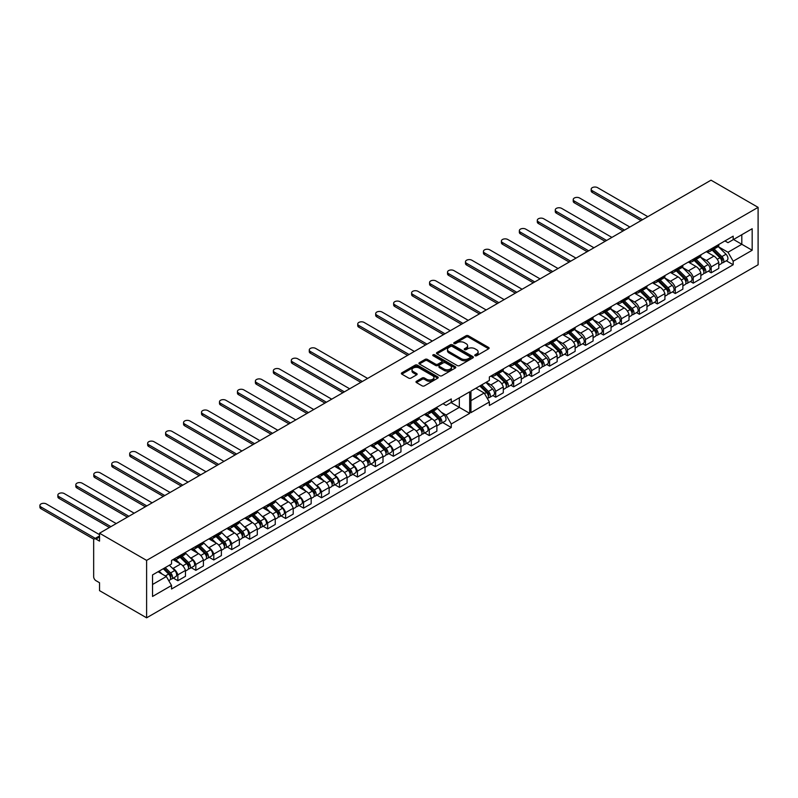 <?xml version="1.0" encoding="UTF-8"?>
<svg xmlns="http://www.w3.org/2000/svg" width="798" height="798" viewBox="0 0 798 798"><rect width="100%" height="100%" fill="white"/><g stroke="black" fill="none" stroke-linecap="round" stroke-linejoin="round"><path stroke-width="1.2" d="M475.069 355.718A1.117 0.648 0 0 0 476.645 355.718L488.655 348.786A1.596 0.918 0 0 0 489.124 348.137A1.596 0.918 0 0 0 488.655 347.479L468.316 335.739A1.596 0.918 0 0 0 466.052 335.739L454.052 342.671A1.117 0.648 0 0 0 455.628 343.589L457.184 342.691A5.117 2.953 0 0 1 464.416 342.691L466.112 343.669A5.117 2.953 0 0 1 467.608 345.753A5.117 2.953 0 0 1 466.112 347.838L464.556 348.736A1.117 0.648 0 0 0 466.142 349.654L467.698 348.756A5.117 2.953 0 0 1 474.93 348.756L476.615 349.733A5.117 2.953 0 0 1 478.122 351.818A5.117 2.953 0 0 1 476.615 353.913L475.069 354.811A1.117 0.648 0 0 0 475.069 355.718L475.069 354.811M457.294 365.584A1.596 0.918 0 0 0 459.558 365.584L472.895 357.893A1.596 0.918 0 0 0 473.364 357.235A1.596 0.918 0 0 0 472.895 356.586L452.556 344.846A1.596 0.918 0 0 0 450.291 344.846L436.965 352.536A1.596 0.918 0 0 0 436.496 353.195A1.596 0.918 0 0 0 436.965 353.843L457.294 365.584M99.531 533.214L711.018 180.178L758.1 207.36L146.613 560.395L99.531 533.214L99.531 541.124L95.96 539.069A3.252 1.875 -120 0 0 94.334 538.899A3.252 1.875 -120 0 0 93.665 540.396L93.665 576.685A3.252 1.875 -120 0 0 95.96 580.675L99.531 582.73L99.531 590.64L146.613 617.822L758.1 264.786L758.1 207.36M416.456 381.274A1.596 0.918 0 0 0 415.987 381.933A1.596 0.918 0 0 0 416.456 382.581L422.162 385.873A1.596 0.918 0 0 0 424.416 385.873L437.753 378.172A1.596 0.918 0 0 0 438.222 377.524A1.596 0.918 0 0 0 437.753 376.875L417.414 365.135A1.596 0.918 0 0 0 415.15 365.135L401.823 372.826A1.596 0.918 0 0 0 401.354 373.484A1.596 0.918 0 0 0 401.823 374.132L408.716 378.112A1.596 0.918 0 0 0 410.97 378.112L416.676 374.821A1.596 0.918 0 0 0 417.145 374.162A1.596 0.918 0 0 0 416.676 373.514L413.264 371.539A4.279 2.464 0 0 1 412.007 369.793A4.279 2.464 0 0 1 414.651 367.519A4.279 2.464 0 0 1 419.309 368.048L432.696 375.778A4.279 2.464 0 0 1 433.942 377.524A4.279 2.464 0 0 1 431.309 379.808A4.279 2.464 0 0 1 426.651 379.269L424.416 377.983A1.596 0.918 0 0 0 422.162 377.983L416.456 381.274L416.456 382.581L422.162 379.309L422.162 377.983M433.514 355.958A1.117 0.648 0 0 1 434.641 356.117L455.299 368.048L441.992 375.728A1.596 0.918 0 0 1 439.728 375.728L419.389 363.988L425.095 360.716L425.095 359.389L419.389 362.681A1.596 0.918 0 0 0 418.92 363.339A1.596 0.918 0 0 0 419.389 363.988L419.389 362.681M425.095 360.716A1.596 0.918 0 0 1 427.359 360.716L427.359 359.389A1.596 0.918 0 0 0 425.095 359.389M427.359 359.389L435.608 364.147A1.596 0.918 0 0 0 437.863 364.147L441.653 361.963A1.596 0.918 0 0 0 442.122 361.314A1.596 0.918 0 0 0 441.653 360.666L433.065 355.709A1.117 0.648 0 0 1 434.641 354.791L455.319 366.731A1.596 0.918 0 0 1 455.788 367.379A1.596 0.918 0 0 1 455.319 368.038L455.319 366.731M171.999 567.817L173.036 568.405A7.491 4.319 60 0 1 177.864 574.819L185.465 570.43A7.491 4.319 -120 0 0 180.627 564.026L172.976 559.598M176.777 559.208L184.378 554.819A7.491 4.319 -120 0 0 185.465 553.622L177.864 558.011A7.491 4.319 60 0 1 176.777 559.208A7.491 4.319 60 0 1 173.705 559.179M177.864 558.011L177.864 556.775M173.306 578.071L177.864 580.705L177.864 574.819M189.964 557.443L190.991 558.041A7.491 4.319 60 0 1 195.829 564.455L195.829 570.331L203.42 565.952L203.42 560.066A7.491 4.319 -120 0 0 198.592 553.652L190.931 549.233M195.829 546.411L195.829 547.637A7.491 4.319 60 0 1 194.732 548.844A7.491 4.319 60 0 1 191.67 548.815M191.261 567.697L195.829 570.331M177.864 580.705L185.465 576.316L185.465 570.43M185.465 553.622L185.465 552.396M424.716 432.915L429.274 435.558L436.875 431.169L436.875 425.284A7.491 4.319 -120 0 0 432.037 418.87L424.386 414.451M429.274 411.628L429.274 412.855A7.491 4.319 60 0 1 428.187 414.062L435.788 409.673A7.491 4.319 -120 0 0 436.875 408.476L436.875 407.239M423.409 422.661L424.446 423.259A7.491 4.319 60 0 1 429.274 429.673L429.274 435.558M428.187 414.062A7.491 4.319 60 0 1 425.115 414.032M406.751 443.289L411.319 445.922L418.92 441.533L418.92 435.648A7.491 4.319 -120 0 0 414.082 429.244L406.421 424.815M411.319 421.992L411.319 423.229A7.491 4.319 60 0 1 410.232 424.426L417.823 420.037A7.491 4.319 -120 0 0 418.92 418.84L418.92 417.613M405.454 433.035L406.481 433.623A7.491 4.319 60 0 1 411.319 440.037L411.319 445.922M410.232 424.426A7.491 4.319 60 0 1 407.16 424.396M388.796 453.653L393.364 456.286L400.955 451.907L400.955 446.022A7.491 4.319 -120 0 0 396.127 439.608L388.466 435.189M393.364 432.366L393.364 433.593A7.491 4.319 60 0 1 392.267 434.79L399.868 430.411A7.491 4.319 -120 0 0 400.955 429.204L400.955 427.977M387.499 443.399L388.526 443.997A7.491 4.319 60 0 1 393.364 450.401L393.364 456.286M392.267 434.79A7.491 4.319 60 0 1 389.205 434.76M370.841 464.027L375.399 466.66L383 462.271L383 456.386A7.491 4.319 -120 0 0 378.162 449.972L370.511 445.553M375.399 442.73L375.399 443.957A7.491 4.319 60 0 1 374.312 445.164L381.913 440.775A7.491 4.319 -120 0 0 383 439.578L383 438.341M369.534 453.763L370.571 454.361A7.491 4.319 60 0 1 375.399 460.775L375.399 466.66M374.312 445.164A7.491 4.319 60 0 1 371.25 445.134M352.886 474.391L357.444 477.024L365.045 472.635L365.045 466.75A7.491 4.319 -120 0 0 360.207 460.346L352.556 455.927M357.444 453.094L357.444 454.331A7.491 4.319 60 0 1 356.357 455.528L363.948 451.139A7.491 4.319 -120 0 0 365.045 449.942L365.045 448.715M351.579 464.137L352.606 464.725A7.491 4.319 60 0 1 357.444 471.139L357.444 477.024M356.357 455.528A7.491 4.319 60 0 1 353.285 455.498M334.921 484.755L339.489 487.388L347.08 483.009L347.08 477.124A7.491 4.319 -120 0 0 342.252 470.71L334.591 466.291M339.489 463.468L339.489 464.695A7.491 4.319 60 0 1 338.402 465.902L345.993 461.513A7.491 4.319 -120 0 0 347.08 460.306L347.08 459.079M333.624 474.501L334.651 475.099A7.491 4.319 60 0 1 339.489 481.513L339.489 487.388M338.402 465.902A7.491 4.319 60 0 1 335.33 465.862M316.966 495.129L321.534 497.762L329.125 493.373L329.125 487.488A7.491 4.319 -120 0 0 324.297 481.074L316.636 476.655M321.534 473.832L321.534 475.069A7.491 4.319 60 0 1 320.437 476.266L328.038 471.877A7.491 4.319 -120 0 0 329.125 470.68L329.125 469.443M315.669 484.875L316.696 485.463A7.491 4.319 60 0 1 321.534 491.877L321.534 497.762M320.437 476.266A7.491 4.319 60 0 1 317.375 476.236M299.011 505.493L303.569 508.127L311.17 503.738L311.17 497.862A7.491 4.319 -120 0 0 306.332 491.448L298.681 487.029M303.569 484.206L303.569 485.433A7.491 4.319 60 0 1 302.482 486.63L310.083 482.251A7.491 4.319 -120 0 0 311.17 481.044L311.17 479.817M297.704 495.239L298.741 495.837A7.491 4.319 60 0 1 303.569 502.241L303.569 508.127M302.482 486.63A7.491 4.319 60 0 1 299.41 486.6M281.046 515.857L285.614 518.5L293.215 514.111L293.215 508.226A7.491 4.319 -120 0 0 288.377 501.812L280.726 497.393M285.614 494.57L285.614 495.797A7.491 4.319 60 0 1 284.527 497.004L292.118 492.615A7.491 4.319 -120 0 0 293.215 491.418L293.215 490.181M279.749 505.603L280.776 506.201A7.491 4.319 60 0 1 285.614 512.615L285.614 518.5M284.527 497.004A7.491 4.319 60 0 1 281.455 496.974M263.091 526.231L267.659 528.865L275.25 524.476L275.25 518.59A7.491 4.319 -120 0 0 270.422 512.186L262.761 507.767M267.659 504.935L267.659 506.171A7.491 4.319 60 0 1 266.562 507.368L274.163 502.979A7.491 4.319 -120 0 0 275.25 501.782L275.25 500.555M261.794 515.977L262.821 516.565A7.491 4.319 60 0 1 267.659 522.979L267.659 528.865M266.562 507.368A7.491 4.319 60 0 1 263.5 507.338M245.136 536.595L249.694 539.229L257.295 534.85L257.295 528.964A7.491 4.319 -120 0 0 252.457 522.55L244.806 518.131M249.694 515.309L249.694 516.535A7.491 4.319 60 0 1 248.607 517.732L256.208 513.353A7.491 4.319 -120 0 0 257.295 512.146L257.295 510.92M243.829 526.341L244.866 526.939A7.491 4.319 60 0 1 249.694 533.353L249.694 539.229M248.607 517.732A7.491 4.319 60 0 1 245.545 517.702M227.181 546.969L231.739 549.603L239.34 545.214L239.34 539.328A7.491 4.319 -120 0 0 234.502 532.914L226.851 528.495M231.739 525.673L231.739 526.909A7.491 4.319 60 0 1 230.652 528.106L238.243 523.717A7.491 4.319 -120 0 0 239.34 522.52L239.34 521.284M225.874 536.705L226.901 537.303A7.491 4.319 60 0 1 231.739 543.717L231.739 549.603M230.652 528.106A7.491 4.319 60 0 1 227.58 528.077M209.216 557.333L213.784 559.967L221.385 555.578L221.385 549.702A7.491 4.319 -120 0 0 216.547 543.288L208.886 538.869M213.784 536.037L213.784 537.273A7.491 4.319 60 0 1 212.697 538.47L220.288 534.081A7.491 4.319 -120 0 0 221.385 532.884L221.385 531.658M207.919 547.079L208.946 547.667A7.491 4.319 60 0 1 213.784 554.081L213.784 559.967M212.697 538.47A7.491 4.319 60 0 1 209.625 538.441M194.732 548.844L202.333 544.455A7.491 4.319 -120 0 0 203.42 543.258L203.42 542.022M213.784 554.081L221.385 549.702M231.739 543.717L239.34 539.328M249.694 533.353L257.295 528.964M267.659 522.979L275.25 518.59M285.614 512.615L293.215 508.226M303.569 502.241L311.17 497.862M321.534 491.877L329.125 487.488M339.489 481.513L347.08 477.124M357.444 471.139L365.045 466.75M375.399 460.775L383 456.386M393.364 450.401L400.955 446.022M411.319 440.037L418.92 435.648M429.274 429.673L436.875 425.284M195.829 564.455L203.42 560.066M221.385 532.884L213.784 537.273M239.34 522.52L231.739 526.909M257.295 512.146L249.694 516.535M275.25 501.782L267.659 506.171M293.215 491.418L285.614 495.797M311.17 481.044L303.569 485.433M329.125 470.68L321.534 475.069M347.08 460.306L339.489 464.695M365.045 449.942L357.444 454.331M383 439.578L375.399 443.957M400.955 429.204L393.364 433.593M418.92 418.84L411.319 423.229M436.875 408.476L429.274 412.855M203.42 543.258L195.829 547.637M459.319 397.803L469.683 391.818L469.683 413.354L451.259 423.987L446.082 415.02L459.319 407.379L459.319 397.803M152.538 584.495L166.353 576.515L171.54 585.493L152.538 596.455L152.538 574.919L171.54 563.957L171.54 560.435L451.259 398.93L451.259 402.451L446.082 405.444L443.03 403.688M441.374 412.297L446.082 415.02M451.03 402.591L469.683 413.354M146.613 617.822L146.613 560.395M486.261 382.252L490.86 384.915A7.491 4.319 60 0 1 495.698 391.319L495.698 397.204L503.299 392.816L503.299 386.94A7.491 4.319 -120 0 0 498.461 380.526L490.8 376.107M495.698 373.284L495.698 374.511A7.491 4.319 60 0 1 494.61 375.708A7.491 4.319 60 0 1 491.538 375.678M492.865 395.569L495.698 397.204M494.61 375.708L502.201 371.329A7.491 4.319 -120 0 0 503.299 370.122L503.299 368.895M502.92 371.13L508.825 374.541A7.491 4.319 60 0 1 513.653 380.955L513.653 386.84L521.254 382.451L521.254 376.566A7.491 4.319 -120 0 0 516.416 370.152L508.765 365.733M513.653 362.91L513.653 364.147A7.491 4.319 60 0 1 512.565 365.344A7.491 4.319 60 0 1 509.493 365.314M510.82 385.205L513.653 386.84M512.565 365.344L520.166 360.955A7.491 4.319 -120 0 0 521.254 359.758L521.254 358.521M520.875 360.766L526.78 364.177A7.491 4.319 60 0 1 531.618 370.591L531.618 376.466L539.209 372.087L539.209 366.202A7.491 4.319 -120 0 0 534.381 359.788L526.72 355.369M531.618 352.546L531.618 353.773A7.491 4.319 60 0 1 530.52 354.97A7.491 4.319 60 0 1 527.458 354.94M528.775 374.831L531.618 376.466M530.52 354.97L538.121 350.591A7.491 4.319 -120 0 0 539.209 349.384L539.209 348.157M538.83 350.402L544.735 353.803A7.491 4.319 60 0 1 549.573 360.217L549.573 366.102L557.164 361.713L557.164 355.828A7.491 4.319 -120 0 0 552.336 349.424L544.675 345.005M549.573 342.172L549.573 343.409A7.491 4.319 60 0 1 548.475 344.606A7.491 4.319 60 0 1 545.413 344.576M546.73 364.467L549.573 366.102M548.475 344.606L556.076 340.217A7.491 4.319 -120 0 0 557.164 339.02L557.164 337.793M556.795 340.028L562.69 343.439A7.491 4.319 60 0 1 567.528 349.853L567.528 355.738L575.129 351.349L575.129 345.464A7.491 4.319 -120 0 0 570.291 339.05L562.64 334.631M567.528 331.808L567.528 333.035A7.491 4.319 60 0 1 566.44 334.242A7.491 4.319 60 0 1 563.368 334.212M564.695 354.093L567.528 355.738M566.44 334.242L574.031 329.853A7.491 4.319 -120 0 0 575.129 328.656L575.129 327.419M574.75 329.664L580.655 333.075A7.491 4.319 60 0 1 585.483 339.479L585.483 345.364L593.084 340.975L593.084 335.1A7.491 4.319 -120 0 0 588.246 328.686L580.595 324.267M585.483 321.444L585.483 322.671A7.491 4.319 60 0 1 584.395 323.868A7.491 4.319 60 0 1 581.323 323.838M582.65 343.729L585.483 345.364M584.395 323.868L591.996 319.489A7.491 4.319 -120 0 0 593.084 318.282L593.084 317.055M592.705 319.3L598.61 322.701A7.491 4.319 60 0 1 603.448 329.115L603.448 335L611.039 330.611L611.039 324.726A7.491 4.319 -120 0 0 606.211 318.312L598.55 313.893M603.448 311.07L603.448 312.307A7.491 4.319 60 0 1 602.35 313.504A7.491 4.319 60 0 1 599.288 313.474M600.605 333.365L603.448 335M602.35 313.504L609.951 309.115A7.491 4.319 -120 0 0 611.039 307.918L611.039 306.681M610.66 308.926L616.565 312.337A7.491 4.319 60 0 1 621.403 318.751L621.403 324.626L629.004 320.247L629.004 314.362A7.491 4.319 -120 0 0 624.166 307.948L616.505 303.529M621.403 300.706L621.403 301.933A7.491 4.319 60 0 1 620.315 303.14A7.491 4.319 60 0 1 617.243 303.11M618.57 322.991L621.403 324.626M620.315 303.14L627.906 298.751A7.491 4.319 -120 0 0 629.004 297.554L629.004 296.317M628.625 298.562L634.53 301.963A7.491 4.319 60 0 1 639.358 308.377L639.358 314.262L646.959 309.873L646.959 303.998A7.491 4.319 -120 0 0 642.121 297.584L634.47 293.165M639.358 290.332L639.358 291.569A7.491 4.319 60 0 1 638.27 292.766A7.491 4.319 60 0 1 635.198 292.736M636.525 312.626L639.358 314.262M638.27 292.766L645.871 288.377A7.491 4.319 -120 0 0 646.959 287.18L646.959 285.953M646.58 288.188L652.485 291.599A7.491 4.319 60 0 1 657.323 298.013L657.323 303.898L664.914 299.509L664.914 293.624A7.491 4.319 -120 0 0 660.076 287.21L652.425 282.791M657.323 279.968L657.323 281.195A7.491 4.319 60 0 1 656.225 282.402A7.491 4.319 60 0 1 653.163 282.372M654.48 302.252L657.323 303.898M656.225 282.402L663.826 278.013A7.491 4.319 -120 0 0 664.914 276.816L664.914 275.579M664.535 277.824L670.44 281.235A7.491 4.319 60 0 1 675.278 287.639L675.278 293.524L682.869 289.145L682.869 283.26A7.491 4.319 -120 0 0 678.041 276.846L670.38 272.427M675.278 269.604L675.278 270.831A7.491 4.319 60 0 1 674.18 272.028A7.491 4.319 60 0 1 671.118 271.998M672.435 291.888L675.278 293.524M674.18 272.028L681.781 267.649A7.491 4.319 -120 0 0 682.869 266.442L682.869 265.215M682.499 267.46L688.395 270.861A7.491 4.319 60 0 1 693.233 277.275L693.233 283.16L700.834 278.771L700.834 272.886A7.491 4.319 -120 0 0 695.996 266.482L688.345 262.053M693.233 259.23L693.233 260.467A7.491 4.319 60 0 1 692.145 261.664A7.491 4.319 60 0 1 689.073 261.634M690.4 281.524L693.233 283.16M692.145 261.664L699.736 257.275A7.491 4.319 -120 0 0 700.834 256.078L700.834 254.851M700.454 257.086L706.36 260.497A7.491 4.319 60 0 1 711.188 266.911L711.188 272.796L718.789 268.407L718.789 262.522A7.491 4.319 -120 0 0 713.951 256.108L706.3 251.689M711.188 248.866L711.188 250.093A7.491 4.319 60 0 1 710.1 251.3A7.491 4.319 60 0 1 707.028 251.27M708.355 271.15L711.188 272.796M718.789 244.477L718.789 245.714L711.188 250.093M710.1 251.3L717.701 246.911A7.491 4.319 -120 0 0 718.789 245.714M675.278 287.639L682.869 283.26M657.323 298.013L664.914 293.624M639.358 308.377L646.959 303.998M621.403 318.751L629.004 314.362M603.448 329.115L611.039 324.726M585.483 339.479L593.084 335.1M567.528 349.853L575.129 345.464M549.573 360.217L557.164 355.828M531.618 370.591L539.209 366.202M513.653 380.955L521.254 376.566M495.698 391.319L503.299 386.94M693.233 277.275L700.834 272.886M711.188 266.911L718.789 262.522M682.869 266.442L675.278 270.831M664.914 276.816L657.323 281.195M646.959 287.18L639.358 291.569M629.004 297.554L621.403 301.933M611.039 307.918L603.448 312.307M593.084 318.282L585.483 322.671M575.129 328.656L567.528 333.035M557.164 339.02L549.573 343.409M539.209 349.384L531.618 353.773M521.254 359.758L513.653 364.147M503.299 370.122L495.698 374.511M700.834 256.078L693.233 260.467M724.943 240.926L727.995 242.682L733.182 239.689L733.182 236.168L489.364 376.935L489.364 380.456L470.95 391.09L470.95 412.626L489.364 401.993L489.364 405.514L733.182 264.746L733.182 261.225L727.995 252.258L741.811 244.278L741.811 234.712L752.175 228.727L752.175 250.263L733.182 261.225M726.31 260.786L733.182 264.746M470.95 400.666L484.187 393.015L475.897 388.237M484.187 393.015L489.364 401.993M718.409 246.722L727.995 252.258M451.259 402.451L469.683 391.818M171.54 585.493L171.54 589.014L451.259 427.509L451.259 423.987M733.182 239.689L752.175 228.727M733.522 239.49L752.175 250.263M166.353 576.515L158.064 571.727M442.671 422.551L451.259 427.509M475.518 355.878L476.615 355.24A5.117 2.953 0 0 0 478.122 353.155L478.122 351.818M467.608 345.753L467.608 347.08A5.117 2.953 0 0 1 466.112 349.175L465.005 349.813M488.635 348.806L468.316 337.075A1.596 0.918 0 0 0 466.052 337.075L454.501 343.748M433.942 377.524L433.942 378.851A4.279 2.464 0 0 1 431.309 381.135A4.279 2.464 0 0 1 426.651 380.596L424.416 379.309A1.596 0.918 0 0 0 422.162 379.309M412.007 369.793L412.007 371.12A4.279 2.464 0 0 0 413.264 372.866L413.264 371.539M416.676 373.514L416.676 374.821L413.264 372.866M437.733 378.192L417.414 366.462A1.596 0.918 0 0 0 415.15 366.462L401.843 374.142M427.359 360.716L435.608 365.484A1.596 0.918 0 0 0 437.863 365.484L441.653 363.299A1.596 0.918 0 0 0 442.122 362.641L442.122 361.314M444.167 369.095A4.279 2.464 0 0 0 448.825 369.624A4.279 2.464 0 0 0 451.459 367.349A4.279 2.464 0 0 0 450.212 365.604L445.493 362.881A1.596 0.918 0 0 0 443.229 362.881L439.449 365.065A1.596 0.918 0 0 0 438.98 365.713A1.596 0.918 0 0 0 439.449 366.372L444.167 369.095L444.167 370.422A4.279 2.464 0 0 0 448.825 370.96A4.279 2.464 0 0 0 451.459 368.676L451.459 367.349M438.98 365.713L438.98 367.05A1.596 0.918 0 0 0 439.449 367.698L439.449 366.372M444.167 370.422L439.449 367.698M472.875 357.903L452.556 346.172A1.596 0.918 0 0 0 450.291 346.172L436.985 353.853M470.062 357.694A1.117 0.648 0 0 0 470.062 356.776L452.217 346.472A1.117 0.648 0 0 0 450.631 346.472L448.995 347.419A5.117 2.953 0 0 0 447.498 349.504A5.117 2.953 0 0 0 448.995 351.589L461.194 358.641A5.117 2.953 0 0 0 468.426 358.641L470.062 357.694L470.062 359.02A1.117 0.648 0 0 0 470.391 358.561L470.391 357.235M447.498 349.504L447.498 350.831A5.117 2.953 0 0 0 448.995 352.925L448.995 351.589M470.062 359.02L468.426 359.968A5.117 2.953 0 0 1 461.194 359.968L448.995 352.925M712.165 250.103L719.926 257.754A4.07 2.354 60 0 1 720.993 263.859L718.789 265.126M706.868 251.36L708.494 252.956M714.26 252.168L717.262 253.894M647.816 216.667L597.572 187.66A3.741 2.165 0 0 0 593.493 187.191A3.741 2.165 0 0 0 591.178 189.186A3.741 2.165 0 0 0 592.276 190.712L642.53 219.719M712.953 249.654L721.382 257.963A1.955 1.127 60 0 1 721.891 260.896A1.955 1.127 60 0 1 721.721 260.966M714.12 248.976L721.881 256.627A4.07 2.354 60 0 1 722.948 262.722A4.07 2.354 60 0 1 721.721 262.851M718.21 246.522L726.02 254.233A4.07 2.354 60 0 1 727.098 260.328L722.948 262.722M641.033 220.587L592.276 192.438A3.741 2.165 180 0 1 591.178 190.912L591.178 189.186M426.97 415.948L425.065 414.062M431.528 412.127L438.012 418.521A4.07 2.354 60 0 1 439.08 424.626L436.875 425.893M427.239 414.381L431.449 418.531M432.346 412.935L435.339 414.661M367.629 378.432L315.659 348.427A3.741 2.165 0 0 0 311.579 347.958A3.741 2.165 0 0 0 309.265 349.953A3.741 2.165 0 0 0 310.362 351.479L362.342 381.484M432.317 411.678L439.469 418.731A1.955 1.127 60 0 1 439.977 421.663A1.955 1.127 60 0 1 439.798 421.733M433.484 411L439.967 417.394A4.07 2.354 60 0 1 441.035 423.489A4.07 2.354 60 0 1 439.808 423.628M436.875 407.858L444.107 415A4.07 2.354 60 0 1 445.184 421.105L441.035 423.489M360.846 382.352L310.362 353.205A3.741 2.165 180 0 1 309.265 351.679L309.265 349.953M694.21 260.467L701.961 268.118A4.07 2.354 60 0 1 703.038 274.223L700.834 275.5M688.913 261.724L690.529 263.32M696.305 262.532L699.297 264.268M629.861 227.031L579.617 198.024A3.741 2.165 0 0 0 575.538 197.555A3.741 2.165 0 0 0 573.223 199.55A3.741 2.165 0 0 0 574.321 201.076L624.565 230.093M694.998 260.018L703.417 268.327A1.955 1.127 60 0 1 703.936 271.26A1.955 1.127 60 0 1 703.756 271.33M696.165 259.34L703.926 266.991A4.07 2.354 60 0 1 704.993 273.096A4.07 2.354 60 0 1 703.766 273.225M700.255 256.886L708.065 264.597A4.07 2.354 60 0 1 709.143 270.702L704.993 273.096M623.068 230.951L574.321 202.812A3.741 2.165 180 0 1 573.223 201.276L573.223 199.55M676.255 270.841L684.006 278.492A4.07 2.354 60 0 1 685.083 284.587L682.869 285.864M670.958 272.098L672.574 273.694M678.34 272.906L681.342 274.632M611.906 237.405L561.662 208.388A3.741 2.165 0 0 0 557.573 207.919A3.741 2.165 0 0 0 555.268 209.924A3.741 2.165 0 0 0 556.366 211.45L606.61 240.457M677.033 270.382L685.462 278.702A1.955 1.127 60 0 1 685.981 281.624A1.955 1.127 60 0 1 685.801 281.694M678.21 269.704L685.961 277.355A4.07 2.354 60 0 1 687.038 283.46A4.07 2.354 60 0 1 685.811 283.589M682.29 267.26L690.11 274.971A4.07 2.354 60 0 1 691.178 281.066L687.038 283.46M605.113 241.325L556.366 213.176A3.741 2.165 180 0 1 555.268 211.65L555.268 209.924M658.29 281.205L666.051 288.856A4.07 2.354 60 0 1 667.118 294.961L664.914 296.238M653.003 282.462L654.619 284.058M660.385 283.27L663.387 284.996M593.951 247.769L543.697 218.762A3.741 2.165 0 0 0 539.618 218.293A3.741 2.165 0 0 0 537.303 220.288A3.741 2.165 0 0 0 538.401 221.814L588.655 250.821M659.078 280.756L667.507 289.066A1.955 1.127 60 0 1 668.026 291.998A1.955 1.127 60 0 1 667.846 292.068M660.255 280.078L668.006 287.729A4.07 2.354 60 0 1 669.083 293.834A4.07 2.354 60 0 1 667.846 293.963M664.335 277.624L672.145 285.335A4.07 2.354 60 0 1 673.223 291.44L669.083 293.834M587.158 251.689L538.401 223.54A3.741 2.165 180 0 1 537.303 222.014L537.303 220.288M640.335 291.579L648.096 299.22A4.07 2.354 60 0 1 649.163 305.325L646.959 306.602M635.038 292.826L636.654 294.432M642.43 293.634L645.422 295.37M575.986 258.133L525.742 229.126A3.741 2.165 0 0 0 521.663 228.657A3.741 2.165 0 0 0 519.348 230.652A3.741 2.165 0 0 0 520.446 232.188L570.69 261.195M641.123 291.12L649.552 299.44A1.955 1.127 60 0 1 650.061 302.362A1.955 1.127 60 0 1 649.881 302.432M642.29 290.442L650.051 298.093A4.07 2.354 60 0 1 651.118 304.198A4.07 2.354 60 0 1 649.891 304.327M646.38 287.988L654.19 295.699A4.07 2.354 60 0 1 655.268 301.804L651.118 304.198M569.193 262.053L520.446 233.914A3.741 2.165 180 0 1 519.348 232.388L519.348 230.652M622.38 301.943L630.131 309.594A4.07 2.354 60 0 1 631.208 315.699L629.004 316.966M617.083 303.2L618.699 304.796M624.475 304.008L627.467 305.734M558.031 268.507L507.787 239.5A3.741 2.165 0 0 0 503.708 239.031A3.741 2.165 0 0 0 501.393 241.026A3.741 2.165 0 0 0 502.491 242.552L552.735 271.559M623.168 301.484L631.587 309.804A1.955 1.127 60 0 1 632.106 312.736A1.955 1.127 60 0 1 631.926 312.806M624.335 300.816L632.086 308.467A4.07 2.354 60 0 1 633.163 314.562A4.07 2.354 60 0 1 631.936 314.691M628.415 298.362L636.235 306.073A4.07 2.354 60 0 1 637.313 312.168L633.163 314.562M551.238 272.427L502.491 244.278A3.741 2.165 180 0 1 501.393 242.752L501.393 241.026M604.425 312.307L612.176 319.958A4.07 2.354 60 0 1 613.253 326.063L611.039 327.34M599.128 313.564L600.744 315.16M606.51 314.372L609.512 316.108M540.076 278.871L489.822 249.864A3.741 2.165 0 0 0 485.743 249.395A3.741 2.165 0 0 0 483.438 251.39A3.741 2.165 0 0 0 484.536 252.916L534.78 281.933M605.203 311.858L613.632 320.168A1.955 1.127 60 0 1 614.151 323.1A1.955 1.127 60 0 1 613.971 323.17M606.38 311.18L614.131 318.831A4.07 2.354 60 0 1 615.208 324.936A4.07 2.354 60 0 1 613.981 325.065M610.46 308.726L618.28 316.437A4.07 2.354 60 0 1 619.348 322.542L615.208 324.936M533.283 282.791L484.536 254.652A3.741 2.165 180 0 1 483.438 253.116L483.438 251.39M586.46 322.681L594.221 330.332A4.07 2.354 60 0 1 595.288 336.427L593.084 337.704M581.163 323.938L582.789 325.534M588.555 324.736L591.557 326.472M522.111 289.245L471.867 260.228A3.741 2.165 0 0 0 467.788 259.759A3.741 2.165 0 0 0 465.473 261.764A3.741 2.165 0 0 0 466.571 263.29L516.825 292.297M587.248 322.222L595.677 330.542A1.955 1.127 60 0 1 596.186 333.464A1.955 1.127 60 0 1 596.016 333.534M588.425 321.544L596.176 329.195A4.07 2.354 60 0 1 597.253 335.3A4.07 2.354 60 0 1 596.016 335.429M592.505 319.1L600.315 326.801A4.07 2.354 60 0 1 601.393 332.906L597.253 335.3M515.328 293.165L466.571 265.016A3.741 2.165 180 0 1 465.473 263.49L465.473 261.764M568.505 333.045L576.256 340.696A4.07 2.354 60 0 1 577.333 346.801L575.129 348.068M563.208 334.302L564.824 335.898M570.6 335.11L573.592 336.836M504.156 299.609L453.912 270.602A3.741 2.165 0 0 0 449.833 270.133A3.741 2.165 0 0 0 447.518 272.128A3.741 2.165 0 0 0 448.616 273.654L498.86 302.661M569.293 332.596L577.722 340.906A1.955 1.127 60 0 1 578.231 343.838A1.955 1.127 60 0 1 578.051 343.908M570.46 331.918L578.221 339.569A4.07 2.354 60 0 1 579.288 345.664A4.07 2.354 60 0 1 578.061 345.803M574.55 329.464L582.36 337.175A4.07 2.354 60 0 1 583.438 343.28L579.288 345.664M497.363 303.529L448.616 275.38A3.741 2.165 180 0 1 447.518 273.854L447.518 272.128M550.55 343.409L558.301 351.06A4.07 2.354 60 0 1 559.378 357.165L557.164 358.442M545.253 344.666L546.869 346.262M552.635 345.474L555.637 347.21M486.201 309.973L435.957 280.966A3.741 2.165 0 0 0 431.878 280.497A3.741 2.165 0 0 0 429.563 282.492A3.741 2.165 0 0 0 430.661 284.028L480.905 313.035M551.328 342.96L559.757 351.27A1.955 1.127 60 0 1 560.276 354.202A1.955 1.127 60 0 1 560.096 354.272M552.505 342.282L560.256 349.933A4.07 2.354 60 0 1 561.333 356.038A4.07 2.354 60 0 1 560.106 356.167M556.585 339.828L564.405 347.539A4.07 2.354 60 0 1 565.473 353.644L561.333 356.038M479.408 313.893L430.661 285.754A3.741 2.165 180 0 1 429.563 284.228L429.563 282.492M532.585 353.783L540.346 361.434A4.07 2.354 60 0 1 541.423 367.529L539.209 368.806M527.298 355.04L528.914 356.636M534.68 355.848L537.682 357.574M468.246 320.347L417.992 291.33A3.741 2.165 0 0 0 413.913 290.861A3.741 2.165 0 0 0 411.608 292.866A3.741 2.165 0 0 0 412.696 294.392L462.95 323.399M533.373 353.324L541.802 361.644A1.955 1.127 60 0 1 542.321 364.566A1.955 1.127 60 0 1 542.141 364.646M534.55 352.656L542.301 360.297A4.07 2.354 60 0 1 543.378 366.402A4.07 2.354 60 0 1 542.141 366.531M538.63 350.202L546.45 357.913A4.07 2.354 60 0 1 547.518 364.008L543.378 366.402M461.453 324.267L412.696 296.118A3.741 2.165 180 0 1 411.608 294.592L411.608 292.866M514.63 364.147L522.391 371.798A4.07 2.354 60 0 1 523.458 377.903L521.254 379.18M509.333 365.404L510.959 367M516.725 366.212L519.717 367.948M450.281 330.711L400.037 301.704A3.741 2.165 0 0 0 395.958 301.235A3.741 2.165 0 0 0 393.643 303.23A3.741 2.165 0 0 0 394.741 304.756L444.985 333.773M515.418 363.698L523.847 372.008A1.955 1.127 60 0 1 524.356 374.94A1.955 1.127 60 0 1 524.176 375.01M516.585 363.02L524.346 370.671A4.07 2.354 60 0 1 525.413 376.776A4.07 2.354 60 0 1 524.186 376.905M520.675 360.566L528.485 368.277A4.07 2.354 60 0 1 529.563 374.382L525.413 376.776M443.489 334.631L394.741 306.492A3.741 2.165 180 0 1 393.643 304.956L393.643 303.23M496.675 374.521L504.426 382.162A4.07 2.354 60 0 1 505.503 388.267L503.299 389.544M491.378 375.768L492.994 377.374M498.77 376.576L501.762 378.312M432.326 341.075L382.082 312.068A3.741 2.165 0 0 0 378.003 311.599A3.741 2.165 0 0 0 375.688 313.594A3.741 2.165 0 0 0 376.786 315.13L427.03 344.138M497.463 374.062L505.882 382.382A1.955 1.127 60 0 1 506.401 385.304A1.955 1.127 60 0 1 506.221 385.374M498.63 373.384L506.381 381.035A4.07 2.354 60 0 1 507.458 387.14A4.07 2.354 60 0 1 506.231 387.269M502.72 370.93L510.53 378.641A4.07 2.354 60 0 1 511.608 384.746L507.458 387.14M425.534 345.005L376.786 316.856A3.741 2.165 180 0 1 375.688 315.33L375.688 313.594M479.817 385.973L486.471 392.536A4.07 2.354 60 0 1 487.548 398.641L487.458 398.691M480.805 386.95L483.807 388.676M414.371 351.449L364.117 322.442A3.741 2.165 0 0 0 360.038 321.973A3.741 2.165 0 0 0 357.733 323.968A3.741 2.165 0 0 0 358.831 325.494L409.075 354.502M480.605 385.514L487.927 392.746A1.955 1.127 60 0 1 488.446 395.678A1.955 1.127 60 0 1 488.266 395.748M481.773 384.845L488.426 391.409A4.07 2.354 60 0 1 489.503 397.504A4.07 2.354 60 0 1 488.276 397.633M485.922 382.451L492.575 389.015A4.07 2.354 60 0 1 493.643 395.11L489.503 397.504M407.579 355.369L358.831 327.22A3.741 2.165 180 0 1 357.733 325.694L357.733 323.968M409.015 426.312L407.1 424.426M413.573 422.501L420.047 428.885A4.07 2.354 60 0 1 421.125 434.99L418.92 436.267M409.284 424.745L413.494 428.895M414.391 423.299L417.384 425.035M349.674 388.796L297.704 358.791A3.741 2.165 0 0 0 293.624 358.322A3.741 2.165 0 0 0 291.31 360.317A3.741 2.165 0 0 0 292.407 361.853L344.377 391.858M414.352 422.042L421.504 429.095A1.955 1.127 60 0 1 422.022 432.027A1.955 1.127 60 0 1 421.843 432.097M415.529 421.364L422.002 427.758A4.07 2.354 60 0 1 423.08 433.863A4.07 2.354 60 0 1 421.853 433.992M418.92 418.232L426.152 425.364A4.07 2.354 60 0 1 427.229 431.469L423.08 433.863M342.881 392.716L292.407 363.579A3.741 2.165 180 0 1 291.31 362.053L291.31 360.317M391.05 436.676L389.145 434.8M395.609 432.865L402.092 439.259A4.07 2.354 60 0 1 403.17 445.354L400.955 446.631M391.329 435.119L395.529 439.269M396.426 433.673L399.429 435.399M331.719 399.17L279.739 369.155A3.741 2.165 0 0 0 275.659 368.686A3.741 2.165 0 0 0 273.355 370.691A3.741 2.165 0 0 0 274.452 372.217L326.422 402.222M396.397 432.416L403.549 439.469A1.955 1.127 60 0 1 404.067 442.391A1.955 1.127 60 0 1 403.888 442.471M397.574 431.738L404.047 438.122A4.07 2.354 60 0 1 405.125 444.227A4.07 2.354 60 0 1 403.898 444.356M400.955 428.596L408.197 435.738A4.07 2.354 60 0 1 409.264 441.833L405.125 444.227M324.926 403.09L274.452 373.943A3.741 2.165 180 0 1 273.355 372.417L273.355 370.691M373.095 447.05L371.19 445.164M377.654 443.229L384.137 449.623A4.07 2.354 60 0 1 385.205 455.728L383 457.005M373.364 445.484L377.574 449.633M378.471 444.037L381.474 445.773M313.764 409.534L261.784 379.529A3.741 2.165 0 0 0 257.704 379.06A3.741 2.165 0 0 0 255.39 381.055A3.741 2.165 0 0 0 256.487 382.581L308.467 412.596M378.442 442.78L385.594 449.833A1.955 1.127 60 0 1 386.102 452.765A1.955 1.127 60 0 1 385.933 452.835M379.609 442.102L386.092 448.496A4.07 2.354 60 0 1 387.17 454.601A4.07 2.354 60 0 1 385.933 454.73M383 438.96L390.232 446.102A4.07 2.354 60 0 1 391.309 452.207L387.17 454.601M306.971 413.454L256.487 384.317A3.741 2.165 180 0 1 255.39 382.781L255.39 381.055M355.14 457.414L353.225 455.528M359.699 453.603L366.172 459.997A4.07 2.354 60 0 1 367.25 466.092L365.045 467.369M355.409 455.848L359.619 459.997M360.516 454.401L363.509 456.137M295.799 419.898L243.829 389.893A3.741 2.165 0 0 0 239.749 389.424A3.741 2.165 0 0 0 237.435 391.419A3.741 2.165 0 0 0 238.532 392.955L290.502 422.96M360.487 453.144L367.639 460.207A1.955 1.127 60 0 1 368.147 463.129A1.955 1.127 60 0 1 367.968 463.199M361.654 452.466L368.137 458.86A4.07 2.354 60 0 1 369.205 464.965A4.07 2.354 60 0 1 367.978 465.094M365.045 449.334L372.277 456.466A4.07 2.354 60 0 1 373.354 462.571L369.205 464.965M289.006 423.828L238.532 394.681A3.741 2.165 180 0 1 237.435 393.155L237.435 391.419M337.175 467.788L335.27 465.902M341.744 463.967L348.217 470.361A4.07 2.354 60 0 1 349.295 476.466L347.08 477.733M337.454 466.222L341.664 470.371M342.551 464.775L345.554 466.501M277.844 430.272L225.874 400.267A3.741 2.165 0 0 0 221.794 399.798A3.741 2.165 0 0 0 219.48 401.793A3.741 2.165 0 0 0 220.577 403.319L272.547 433.324M342.522 463.518L349.674 470.571A1.955 1.127 60 0 1 350.192 473.503A1.955 1.127 60 0 1 350.013 473.573M343.699 462.84L350.172 469.234A4.07 2.354 60 0 1 351.25 475.329A4.07 2.354 60 0 1 350.023 475.458M347.08 459.698L354.322 466.84A4.07 2.354 60 0 1 355.389 472.945L351.25 475.329M271.051 434.192L220.577 405.045A3.741 2.165 180 0 1 219.48 403.519L219.48 401.793M319.22 478.152L317.315 476.266M323.779 474.331L330.262 480.725A4.07 2.354 60 0 1 331.34 486.83L329.125 488.107M319.489 476.586L323.699 480.735M324.596 475.139L327.599 476.875M259.889 440.636L207.909 410.631A3.741 2.165 0 0 0 203.829 410.162A3.741 2.165 0 0 0 201.525 412.157A3.741 2.165 0 0 0 202.612 413.683L254.592 443.698M324.567 473.882L331.719 480.935A1.955 1.127 60 0 1 332.237 483.867A1.955 1.127 60 0 1 332.058 483.937M325.744 473.204L332.217 479.598A4.07 2.354 60 0 1 333.295 485.703A4.07 2.354 60 0 1 332.058 485.832M329.125 470.072L336.367 477.204A4.07 2.354 60 0 1 337.434 483.309L333.295 485.703M253.096 444.556L202.612 415.419A3.741 2.165 180 0 1 201.525 413.883L201.525 412.157M301.265 488.516L299.36 486.64M305.824 484.705L312.307 491.099A4.07 2.354 60 0 1 313.375 497.194L311.17 498.471M301.534 486.95L305.744 491.109M306.641 485.513L309.634 487.239M241.924 451.01L189.954 420.995A3.741 2.165 0 0 0 185.874 420.526A3.741 2.165 0 0 0 183.56 422.531A3.741 2.165 0 0 0 184.657 424.057L236.637 454.062M306.612 484.246L313.764 491.309A1.955 1.127 60 0 1 314.272 494.231A1.955 1.127 60 0 1 314.093 494.301M307.779 483.578L314.262 489.962A4.07 2.354 60 0 1 315.33 496.067A4.07 2.354 60 0 1 314.103 496.196M311.17 480.436L318.402 487.578A4.07 2.354 60 0 1 319.479 493.673L315.33 496.067M235.141 454.93L184.657 425.783A3.741 2.165 180 0 1 183.56 424.257L183.56 422.531M283.31 498.89L281.395 497.004M287.869 495.069L294.342 501.463A4.07 2.354 60 0 1 295.42 507.568L293.215 508.845M283.579 497.324L287.789 501.473M288.686 495.877L291.679 497.603M223.969 461.374L171.999 431.369A3.741 2.165 0 0 0 167.919 430.9A3.741 2.165 0 0 0 165.605 432.895A3.741 2.165 0 0 0 166.702 434.421L218.672 464.426M288.647 494.62L295.799 501.673A1.955 1.127 60 0 1 296.317 504.605A1.955 1.127 60 0 1 296.138 504.675M289.824 493.942L296.307 500.336A4.07 2.354 60 0 1 297.375 506.441A4.07 2.354 60 0 1 296.148 506.57M293.215 490.8L300.447 497.942A4.07 2.354 60 0 1 301.524 504.047L297.375 506.441M217.176 465.294L166.702 436.147A3.741 2.165 180 0 1 165.605 434.621L165.605 432.895M265.345 509.254L263.44 507.368M269.904 505.443L276.387 511.827A4.07 2.354 60 0 1 277.465 517.932L275.25 519.209M265.624 507.688L269.824 511.837M270.721 506.241L273.724 507.977M206.014 471.738L154.034 441.733A3.741 2.165 0 0 0 149.954 441.264A3.741 2.165 0 0 0 147.65 443.259A3.741 2.165 0 0 0 148.747 444.795L200.717 474.8M270.692 504.984L277.844 512.047A1.955 1.127 60 0 1 278.362 514.969A1.955 1.127 60 0 1 278.183 515.039M271.869 504.306L278.342 510.7A4.07 2.354 60 0 1 279.42 516.805A4.07 2.354 60 0 1 278.193 516.934M275.25 501.174L282.492 508.306A4.07 2.354 60 0 1 283.559 514.411L279.42 516.805M199.221 475.658L148.747 446.521A3.741 2.165 180 0 1 147.65 444.995L147.65 443.259M247.39 519.618L245.485 517.742M251.949 515.807L258.432 522.201A4.07 2.354 60 0 1 259.5 528.306L257.295 529.573M247.659 518.062L251.869 522.211M252.767 516.615L255.769 518.341M188.059 482.112L136.079 452.107A3.741 2.165 0 0 0 131.999 451.638A3.741 2.165 0 0 0 129.685 453.633A3.741 2.165 0 0 0 130.782 455.159L182.762 485.164M252.737 515.358L259.889 522.411A1.955 1.127 60 0 1 260.407 525.343A1.955 1.127 60 0 1 260.228 525.413M253.904 514.68L260.387 521.074A4.07 2.354 60 0 1 261.465 527.169A4.07 2.354 60 0 1 260.228 527.298M257.295 511.538L264.527 518.68A4.07 2.354 60 0 1 265.604 524.775L261.465 527.169M181.266 486.032L130.782 456.885A3.741 2.165 180 0 1 129.685 455.359L129.685 453.633M229.435 529.992L227.52 528.106M233.994 526.171L240.467 532.565A4.07 2.354 60 0 1 241.545 538.67L239.34 539.947M229.704 528.426L233.914 532.575M234.812 526.979L237.804 528.715M170.094 492.476L118.124 462.471A3.741 2.165 0 0 0 114.044 462.002A3.741 2.165 0 0 0 111.73 463.997A3.741 2.165 0 0 0 112.827 465.523L164.797 495.538M234.782 525.722L241.934 532.775A1.955 1.127 60 0 1 242.442 535.707A1.955 1.127 60 0 1 242.263 535.777M235.949 525.044L242.432 531.438A4.07 2.354 60 0 1 243.5 537.543A4.07 2.354 60 0 1 242.273 537.672M239.34 521.912L246.572 529.044A4.07 2.354 60 0 1 247.649 535.149L243.5 537.543M163.301 496.396L112.827 467.259A3.741 2.165 180 0 1 111.73 465.723L111.73 463.997M211.47 540.356L209.565 538.48M216.039 536.545L222.512 542.939A4.07 2.354 60 0 1 223.59 549.034L221.385 550.311M211.749 538.79L215.959 542.949M216.847 537.343L219.849 539.079M152.139 502.84L100.169 472.835A3.741 2.165 0 0 0 96.089 472.366A3.741 2.165 0 0 0 93.775 474.371A3.741 2.165 0 0 0 94.872 475.897L146.842 505.902M216.817 536.086L223.969 543.149A1.955 1.127 60 0 1 224.487 546.071A1.955 1.127 60 0 1 224.308 546.141M217.994 535.408L224.467 541.802A4.07 2.354 60 0 1 225.545 547.907A4.07 2.354 60 0 1 224.318 548.036M221.385 532.276L228.617 539.408A4.07 2.354 60 0 1 229.684 545.513L225.545 547.907M145.346 506.77L94.872 477.623A3.741 2.165 180 0 1 93.775 476.097L93.775 474.371M193.515 550.73L191.61 548.844M198.074 546.909L204.557 553.303A4.07 2.354 60 0 1 205.635 559.408L203.42 560.675M193.794 549.164L197.994 553.313M198.892 547.717L201.894 549.443M134.184 513.214L82.204 483.209A3.741 2.165 0 0 0 78.124 482.74A3.741 2.165 0 0 0 75.82 484.735A3.741 2.165 0 0 0 76.917 486.261L128.887 516.266M198.862 546.46L206.014 553.513A1.955 1.127 60 0 1 206.532 556.445A1.955 1.127 60 0 1 206.353 556.515M200.039 545.782L206.512 552.176A4.07 2.354 60 0 1 207.59 558.271A4.07 2.354 60 0 1 206.363 558.41M203.42 542.64L210.662 549.782A4.07 2.354 60 0 1 211.729 555.887L207.59 558.271M127.391 517.134L76.917 487.987A3.741 2.165 180 0 1 75.82 486.461L75.82 484.735M175.56 561.094L173.655 559.208M180.119 557.283L186.602 563.667A4.07 2.354 60 0 1 187.67 569.772L185.465 571.049M175.829 559.528L180.039 563.677M180.937 558.081L183.939 559.817M116.219 523.578L64.249 493.573A3.741 2.165 0 0 0 60.169 493.104A3.741 2.165 0 0 0 57.855 495.099A3.741 2.165 0 0 0 58.952 496.635L110.932 526.64M180.907 556.824L188.059 563.877A1.955 1.127 60 0 1 188.567 566.809A1.955 1.127 60 0 1 188.398 566.879M182.074 556.146L188.557 562.54A4.07 2.354 60 0 1 189.625 568.645A4.07 2.354 60 0 1 188.398 568.775M185.465 553.014L192.697 560.146A4.07 2.354 60 0 1 193.774 566.251L189.625 568.645M109.436 527.498L58.952 498.361A3.741 2.165 180 0 1 57.855 496.835L57.855 495.099M163.261 568.735L168.637 574.041A4.07 2.354 60 0 1 169.715 580.136L168.767 580.685M159.121 571.129L162.084 574.051M163.361 568.675L165.974 570.181M99.531 534.68L46.294 503.937A3.741 2.165 0 0 0 42.214 503.468A3.741 2.165 0 0 0 39.9 505.473A3.741 2.165 0 0 0 40.997 506.999L95.301 538.351M164.049 568.276L170.094 574.251A1.955 1.127 60 0 1 170.612 577.173A1.955 1.127 60 0 1 170.433 577.253M165.216 567.597L170.602 572.904A4.07 2.354 60 0 1 171.67 579.009A4.07 2.354 60 0 1 170.443 579.139M169.366 565.213L174.742 570.52A4.07 2.354 60 0 1 175.819 576.615L171.67 579.009M93.935 539.288L40.997 508.725A3.741 2.165 180 0 1 39.9 507.199L39.9 505.473M208.946 547.667L216.547 543.288M226.901 537.303L234.502 532.914M244.866 526.939L252.457 522.55M262.821 516.565L270.422 512.186M280.776 506.201L288.377 501.812M298.741 495.837L306.332 491.448M316.696 485.463L324.297 481.074M334.651 475.099L342.252 470.71M352.606 464.725L360.207 460.346M370.571 454.361L378.162 449.972M388.526 443.997L396.127 439.608M406.481 433.623L414.082 429.244M424.446 423.259L432.037 418.87M190.991 558.041L198.592 553.652M173.036 568.405L180.627 564.026M670.44 281.235L678.041 276.846M652.485 291.599L660.076 287.21M634.53 301.963L642.121 297.584M616.565 312.337L624.166 307.948M598.61 322.701L606.211 318.312M580.655 333.075L588.246 328.686M562.69 343.439L570.291 339.05M544.735 353.803L552.336 349.424M526.78 364.177L534.381 359.788M508.825 374.541L516.416 370.152M490.86 384.915L498.461 380.526M688.395 270.861L695.996 266.482M706.36 260.497L713.951 256.108M99.531 537.004L95.96 539.069M476.615 355.24L476.615 353.913M464.556 349.654L464.556 348.736M466.112 349.175L466.112 347.838M454.052 343.589L454.052 342.671M466.052 337.075L466.052 335.739M468.316 337.075L468.316 335.739M488.655 348.786L488.655 347.479M424.416 379.309L424.416 377.983M426.651 380.596L426.651 379.269M401.823 374.132L401.823 372.826M415.15 366.462L415.15 365.135M417.414 366.462L417.414 365.135M437.753 378.172L437.753 376.875M435.608 365.484L435.608 364.147M437.863 365.484L437.863 364.147M441.653 363.299L441.653 361.963M434.641 356.117L434.641 354.791M436.965 353.843L436.965 352.536M450.291 346.172L450.291 344.846M452.556 346.172L452.556 344.846M472.895 357.893L472.895 356.586M461.194 359.968L461.194 358.641M468.426 359.968L468.426 358.641M719.926 257.754L717.232 259.31M722.3 259.998L721.562 260.417M726.02 254.233L721.881 256.627M592.276 192.438L592.276 190.712M438.012 418.521L434.242 420.696M440.386 420.765L439.648 421.194M444.107 415L439.967 417.394M310.362 353.205L310.362 351.479M701.961 268.118L699.267 269.674M704.345 270.362L703.607 270.791M708.065 264.597L703.926 266.991M574.321 202.812L574.321 201.076M684.006 278.492L681.312 280.048M686.38 280.736L685.652 281.155M690.11 274.971L685.961 277.355M556.366 213.176L556.366 211.45M666.051 288.856L663.357 290.412M668.425 291.1L667.697 291.529M672.145 285.335L668.006 287.729M538.401 223.54L538.401 221.814M648.096 299.22L645.392 300.776M650.47 301.464L649.732 301.893M654.19 295.699L650.051 298.093M520.446 233.914L520.446 232.188M630.131 309.594L627.437 311.15M632.515 311.838L631.777 312.257M636.235 306.073L632.086 308.467M502.491 244.278L502.491 242.552M612.176 319.958L609.482 321.514M614.55 322.202L613.822 322.631M618.28 316.437L614.131 318.831M484.536 254.652L484.536 252.916M594.221 330.332L591.527 331.888M596.595 332.576L595.857 332.995M600.315 326.801L596.176 329.195M466.571 265.016L466.571 263.29M576.256 340.696L573.562 342.252M578.64 342.941L577.902 343.359M582.36 337.175L578.221 339.569M448.616 275.38L448.616 273.654M558.301 351.06L555.608 352.616M560.675 353.305L559.947 353.733M564.405 347.539L560.256 349.933M430.661 285.754L430.661 284.028M540.346 361.434L537.653 362.99M542.72 363.679L541.992 364.097M546.45 357.913L542.301 360.297M412.696 296.118L412.696 294.392M522.391 371.798L519.688 373.354M524.765 374.043L524.027 374.471M528.485 368.277L524.346 370.671M394.741 306.492L394.741 304.756M504.426 382.162L501.733 383.718M506.81 384.417L506.072 384.836M510.53 378.641L506.381 381.035M376.786 316.856L376.786 315.13M486.471 392.536L484.546 393.643M488.845 394.781L488.117 395.2M492.575 389.015L488.426 391.409M358.831 327.22L358.831 325.494M420.047 428.885L416.287 431.06M422.431 431.129L421.693 431.558M426.152 425.364L422.002 427.758M292.407 363.579L292.407 361.853M402.092 439.259L398.322 441.434M404.466 441.503L403.738 441.922M408.197 435.738L404.047 438.122M274.452 373.943L274.452 372.217M384.137 449.623L380.367 451.798M386.511 451.868L385.783 452.296M390.232 446.102L386.092 448.496M256.487 384.317L256.487 382.581M366.172 459.997L362.412 462.172M368.556 462.241L367.818 462.66M372.277 456.466L368.137 458.86M238.532 394.681L238.532 392.955M348.217 470.361L344.447 472.536M350.591 472.606L349.863 473.024M354.322 466.84L350.172 469.234M220.577 405.045L220.577 403.319M330.262 480.725L326.492 482.9M332.636 482.97L331.908 483.398M336.367 477.204L332.217 479.598M202.612 415.419L202.612 413.683M312.307 491.099L308.537 493.274M314.681 493.344L313.943 493.763M318.402 487.578L314.262 489.962M184.657 425.783L184.657 424.057M294.342 501.463L290.582 503.638M296.726 503.708L295.988 504.137M300.447 497.942L296.307 500.336M166.702 436.147L166.702 434.421M276.387 511.827L272.617 514.002M278.761 514.072L278.033 514.501M282.492 508.306L278.342 510.7M148.747 446.521L148.747 444.795M258.432 522.201L254.662 524.376M260.806 524.446L260.078 524.865M264.527 518.68L260.387 521.074M130.782 456.885L130.782 455.159M240.467 532.565L236.707 534.74M242.851 534.81L242.113 535.239M246.572 529.044L242.432 531.438M112.827 467.259L112.827 465.523M222.512 542.939L218.752 545.114M224.896 545.184L224.158 545.603M228.617 539.408L224.467 541.802M94.872 477.623L94.872 475.897M204.557 553.303L200.787 555.478M206.931 555.548L206.203 555.967M210.662 549.782L206.512 552.176M76.917 487.987L76.917 486.261M186.602 563.667L182.832 565.842M188.976 565.912L188.238 566.341M192.697 560.146L188.557 562.54M58.952 498.361L58.952 496.635M168.637 574.041L165.356 575.937M171.021 576.286L170.283 576.705M174.742 570.52L170.602 572.904M40.997 508.725L40.997 506.999M94.334 538.899L99.531 535.907"/></g></svg>
